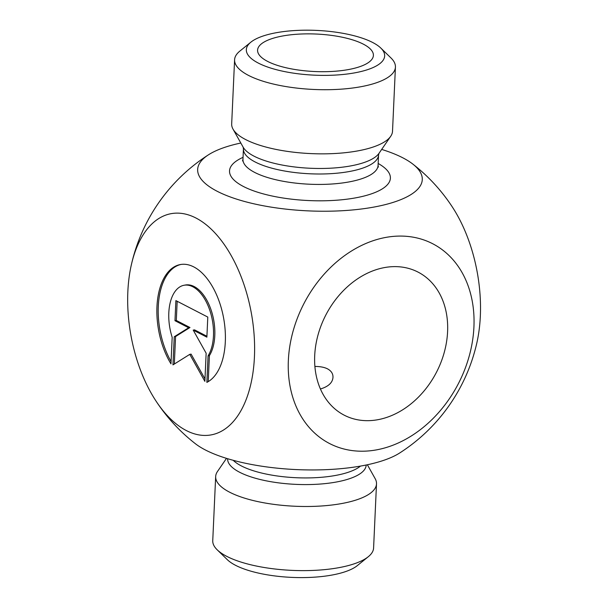 <?xml version="1.0" encoding="UTF-8"?>
<svg xmlns="http://www.w3.org/2000/svg" width="608" height="608" viewBox="0 0 608 608"><rect width="100%" height="100%" fill="white"/><g stroke="black" fill="none" stroke-linecap="round" stroke-linejoin="round"><path stroke-width="0.91" d="M170.977 363.858A60.709 33.06 79.8 0 1 157.267 302.214A60.709 33.06 79.8 0 1 180.356 264.548A60.709 33.06 79.8 0 1 222.733 313.758A60.709 33.06 79.8 0 1 206.864 382.379L208.073 355.862A39.664 21.607 -100.2 0 0 209.768 310.224A39.664 21.607 -100.2 0 0 184.087 285.251A39.664 21.607 -100.2 0 0 172.178 337.341L170.977 363.858M181.017 264.434A60.709 33.06 -100.2 0 0 158.665 301.294A60.709 33.06 -100.2 0 0 171.076 361.555M184.087 285.251L185.417 285.008A39.664 21.607 79.8 0 1 211.098 309.989A39.664 21.607 79.8 0 1 209.403 355.619L208.217 381.642M208.073 355.862L209.403 355.619M177.171 301.279L176.305 320.454L189.97 327.507L175.575 336.528L174.321 364.04M174.975 320.697L175.887 300.61L207.792 317.072L206.88 337.159L193.207 330.106L206.15 353.225L204.873 381.345L189.772 354.365L172.968 364.884L174.245 336.764L188.647 327.75L174.975 320.697L176.305 320.454M188.647 327.75L189.97 327.507M174.245 336.764L175.575 336.528M189.772 354.365L191.102 354.122L204.98 378.928M193.207 330.106L194.537 329.863L206.918 336.254M250.853 42.18L239.841 51.102A80.507 26.053 2.6 0 0 234.589 59.789L231.678 123.926A80.507 26.053 2.6 0 0 233.024 129.132A80.507 26.053 2.6 0 0 357.42 150.959A80.507 26.053 2.6 0 0 390.701 136.291A80.507 26.053 2.6 0 0 392.517 131.229L395.428 67.093A80.507 26.053 2.6 0 0 390.982 57.965L380.828 48.078A69.236 22.405 -177.4 0 1 354.472 72.899A69.236 22.405 -177.4 0 1 272.65 68.651A69.236 22.405 -177.4 0 1 250.853 42.18A69.236 22.405 -177.4 0 1 316.51 30.4A69.236 22.405 -177.4 0 1 380.828 48.078M240.821 143.024A112.419 36.381 2.6 0 0 208.552 154.759A112.419 36.381 2.6 0 0 217.185 191.284A112.419 36.381 2.6 0 0 364.473 208.59A112.419 36.381 2.6 0 0 412.756 164.031A112.419 36.381 2.6 0 0 381.68 149.424M234.589 59.789A80.507 26.053 2.6 0 0 276.914 84.854A80.507 26.053 2.6 0 0 360.339 86.822A80.507 26.053 2.6 0 0 395.428 67.093M282.857 35.948A57.965 18.757 -177.4 0 1 344.759 37.772A57.965 18.757 -177.4 0 1 373.183 56.772A57.965 18.757 -177.4 0 1 314.64 71.524A57.965 18.757 -177.4 0 1 257.678 51.528A57.965 18.757 -177.4 0 1 282.857 35.948M384.598 267.558A80.507 62.29 -62.7 0 1 418.061 272.103A80.507 62.29 -62.7 0 1 436.498 372.21A80.507 62.29 -62.7 0 1 344.234 415.188A80.507 62.29 -62.7 0 1 317.992 335.061A80.507 62.29 -62.7 0 1 384.598 267.558M320.424 388.991C328.434 386.566 332.629 382.66 332.986 377.256C333.078 373.684 331.246 370.872 327.499 368.836C324.33 367.247 320.127 366.449 314.891 366.442M217.2 549.814L227.346 559.702A69.236 22.405 2.6 0 0 331.672 575.107A69.236 22.405 2.6 0 0 357.329 565.607L368.334 556.677A80.507 26.053 -177.4 0 1 338.496 567.735A80.507 26.053 -177.4 0 1 217.2 549.814A80.507 26.053 -177.4 0 1 212.747 540.694L215.665 476.558A80.507 26.053 -177.4 0 1 217.482 471.489L226.503 458.364M367.361 464.755L375.159 478.648A80.507 26.053 -177.4 0 1 376.504 483.862L373.593 547.998A80.507 26.053 -177.4 0 1 368.334 556.677M376.504 483.862A80.507 26.053 -177.4 0 1 341.407 503.599A80.507 26.053 -177.4 0 1 257.99 501.63A80.507 26.053 -177.4 0 1 215.665 476.558M412.748 164.031A177.11 177.11 0 0 1 452.443 207.153A112.419 61.226 79.8 0 1 480.335 316.152A112.419 61.226 79.8 0 1 476.908 342.638A177.11 177.11 0 0 1 399.631 453.021A112.419 36.381 -177.4 0 1 296.567 469.596A112.419 36.381 -177.4 0 1 195.426 443.749A177.11 177.11 0 0 1 155.732 400.626A112.419 61.226 -100.2 0 0 254.433 356.942A112.419 61.226 -100.2 0 0 204.22 223.22A112.419 61.226 -100.2 0 0 131.275 265.141A112.419 61.226 -100.2 0 0 155.732 400.626M473.928 326.899A112.419 86.982 117.3 0 0 385.966 237.386A112.419 86.982 117.3 0 0 288.359 360.4A112.419 86.982 117.3 0 0 376.322 449.905A112.419 86.982 117.3 0 0 473.928 326.899M243.154 147.182L243.436 148.854A67.625 21.888 2.6 0 0 278.988 169.913A67.625 21.888 2.6 0 0 349.068 171.57A67.625 21.888 2.6 0 0 378.548 154.994L378.982 153.345A69.35 22.443 -177.4 0 1 350.314 165.984A69.35 22.443 -177.4 0 1 243.154 147.182L233.024 129.132M378.548 154.994L378.07 165.429A67.625 21.888 -177.4 0 1 348.589 182.005A67.625 21.888 -177.4 0 1 278.517 180.348A67.625 21.888 -177.4 0 1 242.964 159.288L242.531 160.938M243.048 157.343A80.507 26.053 2.6 0 0 256.363 191.801A80.507 26.053 2.6 0 0 361.783 196.582A80.507 26.053 2.6 0 0 378.161 163.476M227.643 458.713A69.35 22.443 2.6 0 0 263.978 480.373A69.35 22.443 2.6 0 0 335.958 482.091A69.35 22.443 2.6 0 0 366.198 465.006M360.491 466.085A67.625 21.888 -177.4 0 1 296.195 477.721A67.625 21.888 -177.4 0 1 233.221 460.309M243.436 148.854L242.964 159.288M378.982 153.345L390.701 136.291M378.07 165.429L378.358 167.101M208.552 154.759A177.11 177.11 0 0 0 131.275 265.141"/></g></svg>
